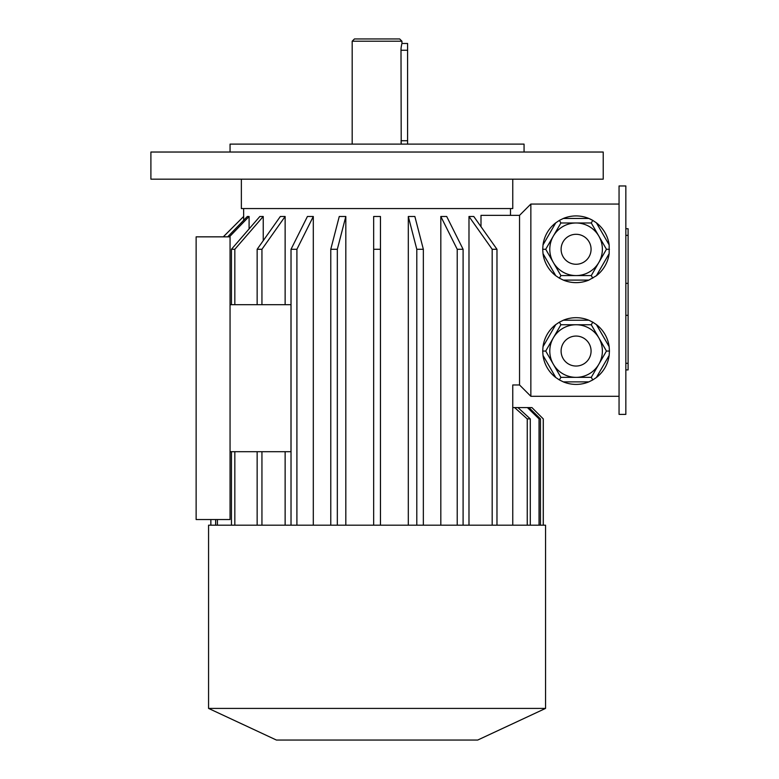 <?xml version="1.0" encoding="UTF-8"?>
<svg xmlns="http://www.w3.org/2000/svg" width="779" height="779" viewBox="0 0 779 779"><rect width="100%" height="100%" fill="white"/><g stroke="black" fill="none" stroke-linecap="round" stroke-linejoin="round"><path stroke-width="1.17" d="M625.839 185.957L625.839 414.379L619.052 414.379L619.052 185.957L625.839 185.957M230.058 152.032L230.058 144.115L524.063 144.115L524.063 152.032M352.186 41.209L354.445 38.95L399.676 38.95L401.935 41.209L352.186 41.209L352.186 144.115M401.935 41.209L401.935 43.478L407.592 43.478L407.592 144.115M401.214 143.969L401 50.255C402.022 41.501 402.022 41.501 401 50.255L401.01 49.593M401.01 49.554L401.029 49.048M401.039 48.756L401.146 47.538M401.204 47.081L401.74 44.237M401.078 142.723L401.029 142.07M377.065 152.032L150.902 152.032L150.902 179.17L603.219 179.17L603.219 152.032L377.065 152.032M591.271 324.755L560.899 324.755L553.304 337.901L545.719 351.056L560.899 377.348L591.271 377.348L606.452 351.056L591.271 324.755L592.761 322.165L588.846 320.227L563.324 320.227L559.4 322.165L560.899 324.755M560.899 377.348L559.4 379.938L555.768 377.513L543.012 355.419L542.72 351.056L545.719 351.056M591.271 377.348L592.761 379.938L588.846 381.876L563.324 381.876L559.4 379.938M542.72 351.056L543.012 346.694L555.768 324.59L559.4 322.165M592.761 322.165L596.393 324.59L609.159 346.694L609.441 351.056L606.452 351.056M609.441 351.056L609.159 355.419L596.393 377.513L592.761 379.938M609.159 355.419A33.361 33.361 0 0 1 596.393 377.513M588.846 381.876A33.361 33.361 0 0 1 563.324 381.876M555.768 377.513A33.361 33.361 0 0 1 543.012 355.419M543.012 346.694A33.361 33.361 0 0 1 555.768 324.59M563.324 320.227A33.361 33.361 0 0 1 588.846 320.227M596.393 324.59A33.361 33.361 0 0 1 609.159 346.694M545.719 249.28L560.899 275.581L559.4 278.171L563.324 280.099L588.846 280.099L596.393 275.737L609.159 253.642L609.159 244.918L596.393 222.823L592.761 220.389L591.271 222.979L560.899 222.979L545.719 249.28L542.72 249.28L543.012 253.642L555.768 275.737L559.4 278.171M560.899 275.581L591.271 275.581L606.452 249.28L591.271 222.979M542.72 249.28L543.012 244.918L555.768 222.823L559.4 220.389L560.899 222.979M588.846 218.461A33.361 33.361 0 0 0 563.324 218.461L588.846 218.461L592.761 220.389A33.361 33.361 0 0 0 563.324 218.461L559.4 220.389M591.271 275.581L592.761 278.171M606.452 249.28L609.441 249.28M609.159 253.642A33.361 33.361 0 0 1 596.393 275.737M588.846 280.099A33.361 33.361 0 0 1 563.324 280.099M555.768 275.737A33.361 33.361 0 0 1 543.012 253.642M543.012 244.918A33.361 33.361 0 0 1 555.768 222.823M596.393 222.823A33.361 33.361 0 0 1 609.159 244.918M512.757 525.192L512.757 384.972L519.544 384.972L519.544 215.355L530.85 204.049L619.052 204.049M530.85 204.049L530.85 396.287L619.052 396.287M285.133 304.686L285.133 216.484L280.343 216.484L257.148 249.28L257.148 304.686M285.133 525.192L285.133 451.693M313.304 525.192L313.304 216.484L307.423 216.484L291.025 249.28L291.025 525.192M345.818 216.484L339.264 216.484L330.773 249.28L337.326 249.28L345.818 216.484L345.818 525.192M380.454 249.28L380.454 216.484L373.667 216.484L373.667 249.28L380.454 249.28L380.454 525.192M408.313 525.192L408.313 216.484L414.866 216.484L423.348 249.28L416.794 249.28L408.313 216.484M440.817 525.192L440.817 216.484L446.698 216.484L463.096 249.28L457.224 249.28L440.817 216.484M468.987 525.192L468.987 216.484L473.778 216.484L496.973 249.28L496.973 525.192M480.994 226.689L480.994 215.355L519.544 215.355M243.671 220.282L243.623 208.568M249.095 228.899L249.095 216.484L247.333 216.484L227.672 236.845M263.234 240.672L263.234 216.484L259.845 216.484L231.441 249.28L231.441 304.686M512.757 179.17L512.757 208.568L241.363 208.568L241.363 179.17M210.866 525.192L210.866 519.544M243.671 216.484L223.31 236.845M215.656 525.192L215.656 519.544M217.409 525.192L217.409 519.544M249.095 216.484L229.425 236.845M231.441 525.192L231.441 451.693M234.83 304.686L234.83 249.28L231.441 249.28M234.83 525.192L234.83 451.693M263.234 216.484L234.83 249.28M230.058 451.693L290.995 451.693L290.995 304.686L230.058 304.686L230.058 519.544L196.133 519.544L196.133 236.845L230.058 236.845L230.058 304.686M296.906 525.192L296.906 249.28L291.025 249.28M313.304 216.484L296.906 249.28M337.326 525.192L337.326 249.28M330.773 525.192L330.773 249.28M373.667 525.192L373.667 249.28M416.794 525.192L416.794 249.28M423.348 525.192L423.348 249.28M457.224 525.192L457.224 249.28M463.096 525.192L463.096 249.28M492.182 525.192L492.182 249.28L496.973 249.28M492.182 249.28L468.987 216.484M257.148 525.192L257.148 451.693M261.939 525.192L261.939 451.693M261.939 304.686L261.939 249.28L257.148 249.28M285.133 216.484L261.939 249.28M527.247 525.192L527.247 418.898L514.627 407.592L517.938 407.592L530.285 418.898L530.285 525.192M512.757 407.592L514.627 407.592M527.247 418.898L530.285 418.898M527.422 407.592L528.941 407.592L540.46 418.898L539.049 418.898L527.422 407.592L517.938 407.592M540.46 525.192L540.46 418.898M539.049 525.192L539.049 418.898M543.255 525.192L543.255 418.898L531.94 407.592L543.255 418.898M528.941 407.592L531.94 407.592M545.553 708.413L208.568 708.413L208.568 525.192L545.553 525.192L545.553 708.413L477.702 740.05L276.418 740.05L208.568 708.413M519.544 384.972L530.85 396.287M602.381 249.28A26.301 26.301 0 0 1 562.935 272.056A26.301 26.301 0 0 1 562.935 226.504A26.301 26.301 0 0 1 602.381 249.28A26.301 26.301 0 0 1 562.935 272.056A26.301 26.301 0 0 1 562.935 226.504A26.301 26.301 0 0 1 602.381 249.28M602.381 351.056A26.301 26.301 0 0 1 562.935 373.832A26.301 26.301 0 0 1 562.935 328.28A26.301 26.301 0 0 1 602.381 351.056A26.301 26.301 0 0 1 562.935 373.832A26.301 26.301 0 0 1 562.935 328.28A26.301 26.301 0 0 1 602.381 351.056M625.839 228.734L628.098 228.734L628.098 369.918L625.839 369.918M401 140.726L407.592 140.726M401 50.255L407.592 50.255M591.076 249.28A14.996 14.996 0 0 1 568.592 262.26A14.996 14.996 0 0 1 568.592 236.3A14.996 14.996 0 0 1 591.076 249.28M591.076 351.056A14.996 14.996 0 0 1 568.592 364.036A14.996 14.996 0 0 1 568.592 338.067A14.996 14.996 0 0 1 591.076 351.056M628.098 315.32L625.839 315.32M628.098 283.342L625.839 283.342M628.098 363.296L625.839 363.296M628.098 235.365L625.839 235.365M510.498 215.355L510.498 208.568M210.836 525.192L210.836 519.544M543.294 525.192L543.294 418.898M243.623 216.484L223.271 236.845"/></g></svg>
